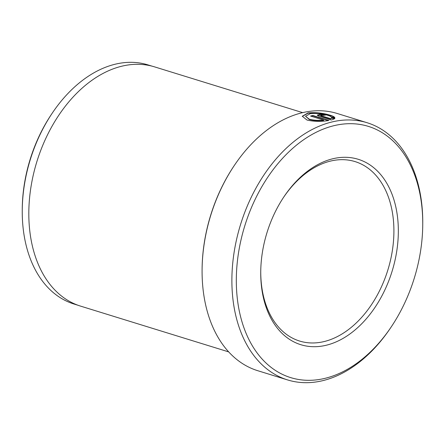 <?xml version="1.0" encoding="UTF-8"?>
<svg xmlns="http://www.w3.org/2000/svg" width="445" height="445" viewBox="0 0 445 445"><rect width="100%" height="100%" fill="white"/><g stroke="black" fill="none" stroke-linecap="round" stroke-linejoin="round"><path stroke-width="0.67" d="M334.79 117.914C334.362 117.141 332.793 116.334 330.084 115.5C322.942 113.308 315.572 112.552 307.979 113.23L302.272 116.401M331.536 117.258C331.136 116.618 329.895 115.978 327.815 115.338C322.197 113.653 316.362 113.086 310.31 113.642L305.543 116.262L309.336 119.204C313.536 120.322 318.32 120.623 323.682 120.105L310.532 116.045A134.607 90.813 -72.8 0 1 312.846 115.483L328.916 120.45C321.323 121.797 314.02 121.657 307.005 120.033L302.272 116.256L307.996 112.93C315.588 112.246 322.959 113.002 330.107 115.199C332.804 116.028 334.373 116.835 334.807 117.614L331.536 117.258M323.682 120.105L323.665 120.406C318.309 120.929 313.525 120.623 309.314 119.505L305.543 116.262M202.091 269.781L202.097 269.114A133.044 89.757 -72.8 0 1 233.975 165.974L234.343 165.423A134.607 90.813 107.2 0 0 202.091 269.781A134.607 90.813 107.2 0 0 257.777 370.713L287.581 379.924A134.607 90.813 -72.8 0 1 234.982 247.209A134.607 90.813 -72.8 0 1 335.046 121.29A134.607 90.813 -72.8 0 1 367.069 122.714A134.607 90.813 -72.8 0 1 422.75 223.646L422.739 224.975A131.475 88.7 107.2 0 0 337.076 124.995A131.475 88.7 107.2 0 0 236.623 270.282A131.475 88.7 107.2 0 0 321.985 379.007A131.475 88.7 107.2 0 0 391.238 326.903A131.475 88.7 107.2 0 0 422.739 224.975M367.069 122.714L337.266 113.503A134.607 90.813 107.2 0 0 305.248 112.079A134.607 90.813 107.2 0 0 234.343 165.423M22.25 210.185L22.261 208.861A122.025 82.325 -72.8 0 1 51.498 114.259L52.237 113.158A125.151 84.433 107.2 0 0 22.25 210.185A125.151 84.433 107.2 0 0 74.02 304.03L78.092 305.292M152.001 66.144L147.929 64.887A125.151 84.433 107.2 0 0 118.159 63.563A125.151 84.433 107.2 0 0 52.237 113.158M391.238 326.903L390.499 328.004A134.607 90.813 -72.8 0 1 319.599 381.348A134.607 90.813 -72.8 0 1 287.581 379.924M335.102 158.259A97.043 65.471 -72.8 0 1 398.108 238.509A97.043 65.471 -72.8 0 1 323.96 345.743A97.043 65.471 -72.8 0 1 260.737 271.951A97.043 65.471 -72.8 0 1 283.982 196.718A97.043 65.471 -72.8 0 1 335.102 158.259M260.742 271.283A93.912 63.357 107.2 0 0 299.596 341.042A93.912 63.357 107.2 0 0 321.935 342.038A93.912 63.357 107.2 0 0 391.745 254.19A93.912 63.357 107.2 0 0 355.049 161.596A93.912 63.357 107.2 0 0 332.715 160.601A93.912 63.357 107.2 0 0 283.615 197.274M228.708 351.9L80.628 306.138A125.217 84.478 -72.8 0 1 31.701 182.684A125.217 84.478 -72.8 0 1 124.784 65.549A125.217 84.478 -72.8 0 1 154.571 66.872L302.65 112.635M320.917 115.661L330.613 118.659L331.542 117.953L334.818 118.264C334.484 118.887 333.283 119.455 331.225 119.966L318.614 116.067L317.185 115.105L320.228 114.321L325.518 115.077A134.607 90.813 107.2 0 0 323.22 115.333C320.967 114.971 320.2 115.083 320.917 115.661L320.439 115.35L320.917 115.661M334.796 118.57L331.525 118.253L330.613 118.659M331.525 118.253L331.542 117.953M324.683 115.16L317.213 115.261M330.596 118.96L320.901 115.961M328.271 120.556L312.829 115.783L312.846 115.483M312.829 115.783A134.607 90.813 107.2 0 0 311.061 116.206"/></g></svg>

